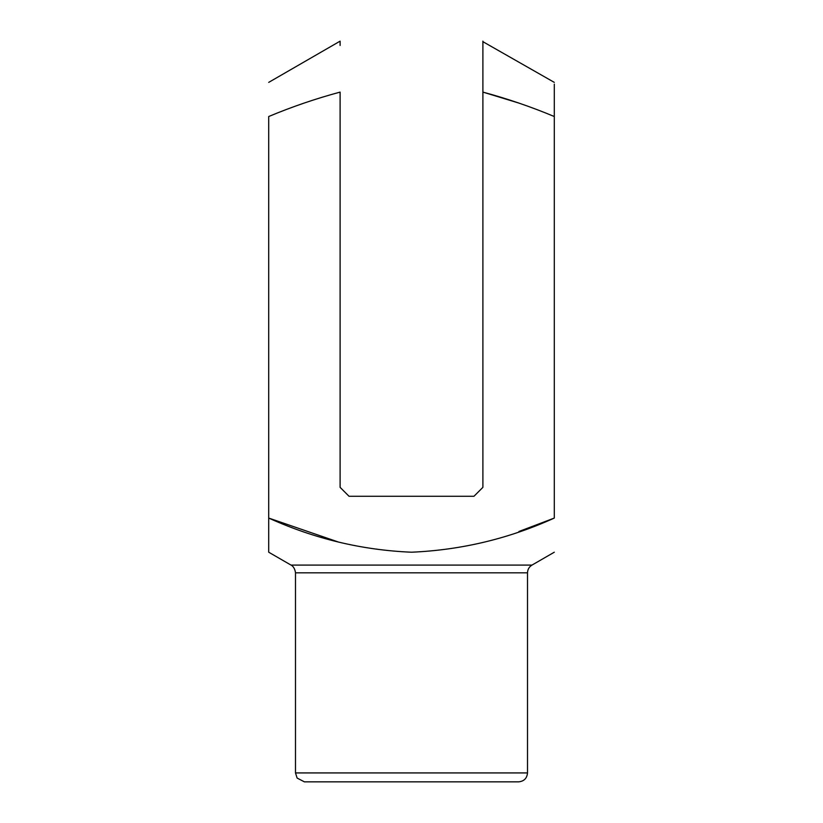 <?xml version="1.0" encoding="UTF-8"?>
<svg xmlns="http://www.w3.org/2000/svg" width="823" height="823" viewBox="0 0 823 823"><rect width="100%" height="100%" fill="white"/><g stroke="black" fill="none" stroke-linecap="round" stroke-linejoin="round"><path stroke-width="1.23" d="M338.448 542.048L268.709 518.068L268.709 552.212L268.709 116.516C291.898 106.815 315.703 98.667 340.105 92.104L340.105 487.35L349.034 496.279L473.966 496.279L482.895 487.35L482.895 92.104L518.943 103.101M527.512 572.829L295.488 572.829L295.488 772.931L527.512 772.931L527.512 572.829C527.625 569.454 529.117 566.872 531.977 565.092L291.023 565.092L268.709 552.212M554.188 518.109L518.932 531.483M482.895 92.104L482.895 41.15L482.895 92.104C507.266 98.667 531.072 106.805 554.29 116.516L554.29 518.068C508.953 538.664 461.364 550.042 411.531 552.212C362.038 550.134 314.437 538.756 268.709 518.068L268.709 552.212L268.709 518.068M527.512 772.931C526.987 778.342 524.014 781.325 518.593 781.85L304.407 781.85L297.113 778.054L295.488 772.931M554.29 116.516L554.29 84.121M340.105 45.45L340.105 41.15L268.709 82.372M554.29 82.372L482.895 41.675M482.895 47.343L482.895 51.921M482.895 62.908L482.895 72.218M531.977 565.092L554.29 552.212M291.023 565.092C290.406 564.794 294.655 566.111 295.488 572.829"/></g></svg>
